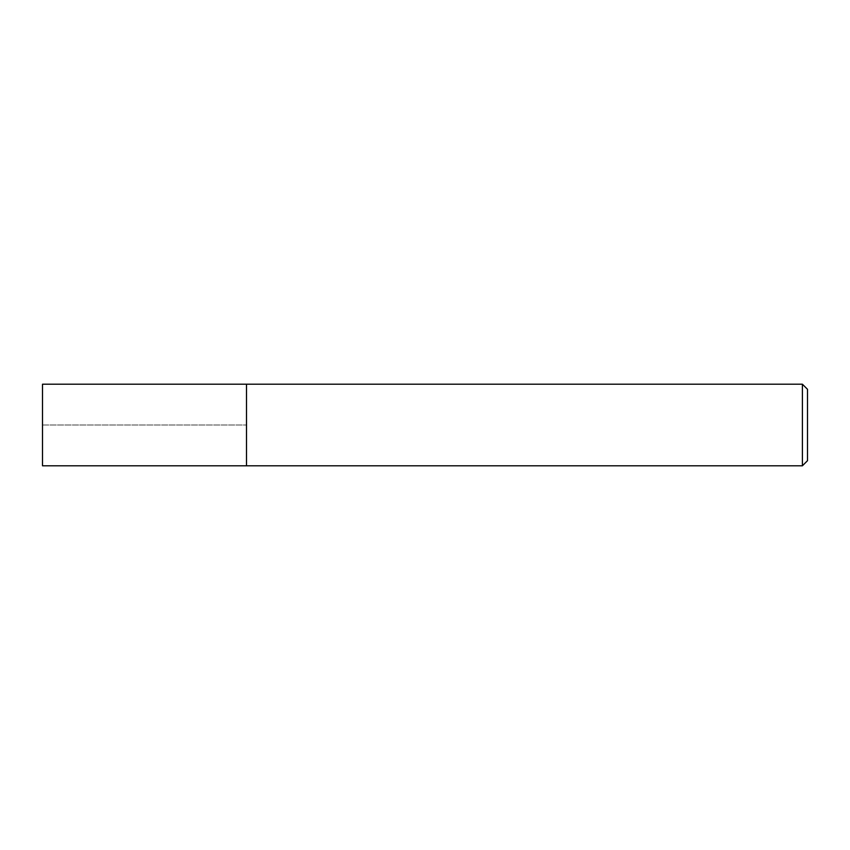 <?xml version="1.0" encoding="UTF-8"?>
<svg xmlns="http://www.w3.org/2000/svg" width="850" height="850" viewBox="0 0 850 850"><rect width="100%" height="100%" fill="white"/><g stroke="black" fill="none" stroke-linecap="round" stroke-linejoin="round"><path stroke-width="0.64" stroke-dasharray="4.25 3.19" d="M246.5 384.2L246.5 465.8L246.5 384.2M42.5 465.8L42.5 384.2M802.4 384.2L802.4 465.8M807.5 389.3L807.5 460.7M42.5 425L246.5 425L42.5 425"/><path stroke-width="1.27" d="M246.5 384.2L42.5 384.2L42.5 465.8L246.5 465.8L246.5 384.2L246.5 465.8L802.4 465.8L802.4 384.2L246.5 384.2M802.4 384.2L807.5 389.3L807.5 460.7L802.4 465.8"/></g></svg>
